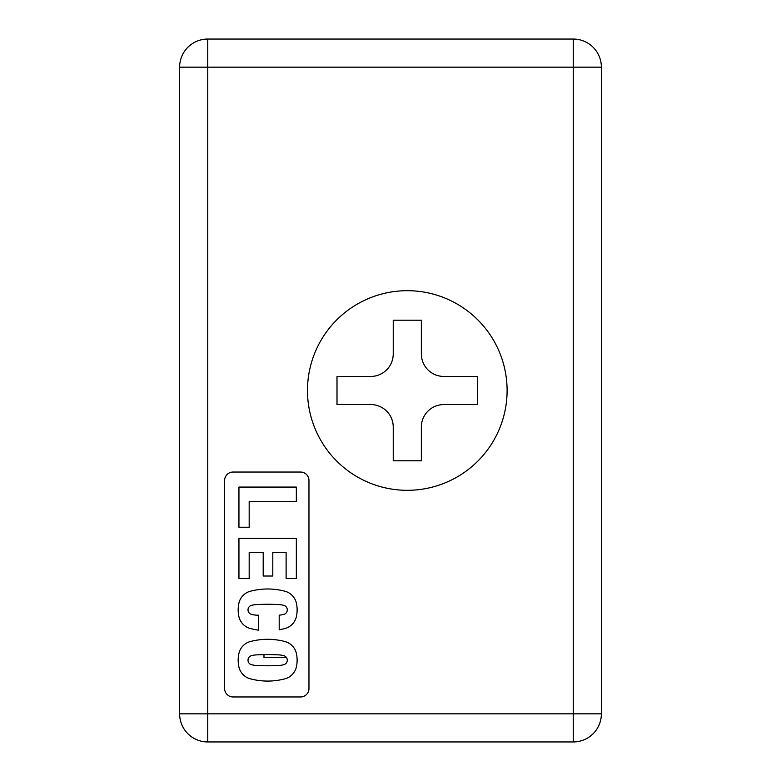 <?xml version="1.0" encoding="UTF-8"?>
<svg xmlns="http://www.w3.org/2000/svg" width="781" height="781" viewBox="0 0 781 781"><rect width="100%" height="100%" fill="white"/><g stroke="black" fill="none" stroke-linecap="round" stroke-linejoin="round"><path stroke-width="1.17" d="M573.254 39.05L573.254 67.166L601.37 67.166A28.116 28.116 0 0 0 573.254 39.05A28.116 28.116 0 0 1 601.37 67.166L207.746 67.166L207.746 713.834L573.254 713.834L573.254 67.166L573.254 713.834L601.37 713.834L601.37 67.166L601.37 713.834A28.116 28.116 0 0 1 573.254 741.95A28.116 28.116 0 0 0 601.37 713.834L573.254 713.834L573.254 741.95L207.746 741.95A28.116 28.116 0 0 1 179.63 713.834L207.746 713.834L207.746 67.166L179.63 67.166A28.116 28.116 0 0 1 207.746 39.05L573.254 39.05L207.746 39.05A28.116 28.116 0 0 0 179.63 67.166L179.63 713.834A28.116 28.116 0 0 0 207.746 741.95L207.746 713.834L179.63 713.834L179.63 67.166L207.746 67.166L207.746 39.05L207.746 67.166L573.254 67.166L573.254 39.05M233.05 472.036L300.529 472.036L233.05 472.036A8.435 8.435 0 0 0 224.616 480.471L224.616 688.53L224.616 480.471M308.964 480.471L308.964 688.53L308.964 480.471A8.435 8.435 0 0 0 300.529 472.036M300.529 696.964L233.05 696.964L300.529 696.964A8.435 8.435 0 0 0 308.964 688.53M507.103 390.5A99.812 99.812 0 0 1 407.291 490.312A99.812 99.812 0 0 1 307.48 390.5A99.812 99.812 0 0 1 407.291 290.688A99.812 99.812 0 0 1 507.103 390.5A99.812 99.812 0 0 1 407.291 490.312A99.812 99.812 0 0 1 307.48 390.5M277.392 604.533A24.836 24.836 0 0 1 284.118 605.46A24.836 24.836 0 0 0 277.235 604.533A24.836 24.836 0 0 1 277.392 604.533M285.992 591.529A67.449 67.449 0 0 0 267.649 588.981A67.449 67.449 0 0 1 285.992 591.529A16.089 16.089 0 0 1 296.165 602.229A31.006 31.006 0 0 1 296.165 617.517A16.089 16.089 0 0 1 285.992 628.227A67.449 67.449 0 0 1 279.198 629.769L279.198 615.145A26.046 26.046 0 0 0 284.118 614.296A26.046 26.046 0 0 1 279.198 615.145L279.198 629.769A67.449 67.449 0 0 0 285.992 628.227A16.089 16.089 0 0 0 296.165 617.517A31.006 31.006 0 0 0 296.165 602.229A16.089 16.089 0 0 0 285.992 591.529A67.449 67.449 0 0 0 249.295 591.529A16.089 16.089 0 0 0 239.123 602.229A31.006 31.006 0 0 0 239.123 617.517A16.089 16.089 0 0 0 249.295 628.227A67.449 67.449 0 0 0 258.521 630.15L258.521 615.213L258.521 630.15A67.449 67.449 0 0 1 249.295 628.227A16.089 16.089 0 0 1 239.123 617.517A31.006 31.006 0 0 1 239.123 602.229A16.089 16.089 0 0 1 249.295 591.529A67.449 67.449 0 0 1 267.649 588.981A67.449 67.449 0 0 0 249.295 591.529A16.089 16.089 0 0 0 239.123 602.229M251.17 605.46A24.836 24.836 0 0 1 257.896 604.533A24.836 24.836 0 0 0 251.17 605.46A4.666 4.666 0 0 0 251.17 614.296A26.046 26.046 0 0 0 258.521 615.213M285.992 641.836A67.449 67.449 0 0 0 267.649 639.297A67.449 67.449 0 0 1 285.992 641.836A16.089 16.089 0 0 1 296.165 652.545A31.006 31.006 0 0 1 296.165 667.823A16.089 16.089 0 0 1 285.992 678.533A67.449 67.449 0 0 1 249.295 678.533A16.089 16.089 0 0 1 239.123 667.823A31.006 31.006 0 0 1 239.123 652.545A31.006 31.006 0 0 0 239.123 667.823A16.089 16.089 0 0 0 249.295 678.533A67.449 67.449 0 0 0 285.992 678.533A16.089 16.089 0 0 0 296.165 667.823A31.006 31.006 0 0 0 296.165 652.545A16.089 16.089 0 0 0 285.992 641.836A67.449 67.449 0 0 0 249.295 641.836A16.089 16.089 0 0 0 239.123 652.545A16.089 16.089 0 0 1 249.295 641.836A67.449 67.449 0 0 1 267.649 639.297A67.449 67.449 0 0 0 249.295 641.836M251.17 664.602A4.666 4.666 0 0 1 251.17 655.767A24.836 24.836 0 0 1 257.896 654.839A24.836 24.836 0 0 0 251.17 655.767A4.666 4.666 0 0 0 251.17 664.602A24.836 24.836 0 0 0 258.052 665.529A171.303 171.303 0 0 0 277.235 665.529A24.836 24.836 0 0 0 284.118 664.602A24.836 24.836 0 0 1 277.235 665.529M267.649 654.576A171.303 171.303 0 0 1 277.235 654.839A171.303 171.303 0 0 0 258.052 654.839A24.836 24.836 0 0 0 257.896 654.839M277.392 654.839A24.836 24.836 0 0 1 284.118 655.767A24.836 24.836 0 0 0 277.235 654.839M296.341 538.304L238.947 538.304L238.947 578.496L238.947 538.304L296.341 538.304L296.341 578.496L296.341 538.304M249.178 578.496L249.178 552.567L263.197 552.567L263.197 576.027L272.803 576.027L272.803 552.567L286.11 552.567L286.11 578.496L296.341 578.496L286.11 578.496L286.11 552.567L272.803 552.567L272.803 576.027L263.197 576.027L263.197 552.567L249.178 552.567L249.178 578.496L238.947 578.496L249.178 578.496L249.178 552.567L263.197 552.567M284.118 664.602A4.666 4.666 0 0 0 284.118 655.767M263.978 657.602L263.978 654.615L263.978 657.602L286.5 657.602L263.978 657.602M393.233 427.051L393.233 460.79L421.349 460.79L421.349 427.051L421.349 460.79L393.233 460.79L393.233 427.051A22.493 22.493 0 0 0 370.741 404.558L337.001 404.558L337.001 376.442L337.001 404.558L370.741 404.558A22.493 22.493 0 0 1 393.233 427.051M421.349 320.21L393.233 320.21L421.349 320.21L421.349 353.949A22.493 22.493 0 0 0 443.842 376.442L477.581 376.442L443.842 376.442A22.493 22.493 0 0 1 421.349 353.949L421.349 320.21M443.842 404.558L477.581 404.558L477.581 376.442L477.581 404.558L443.842 404.558A22.493 22.493 0 0 0 421.349 427.051A22.493 22.493 0 0 1 443.842 404.558M337.001 376.442L370.741 376.442A22.493 22.493 0 0 0 393.233 353.949L393.233 320.21L393.233 353.949A22.493 22.493 0 0 1 370.741 376.442L337.001 376.442M238.947 527.253L238.947 487.071L296.341 487.071L296.341 501.382L249.178 501.382L249.178 527.253L238.947 527.253L249.178 527.253L249.178 501.382L296.341 501.382L296.341 487.071L238.947 487.071L238.947 527.253M284.118 614.296A4.666 4.666 0 0 0 284.118 605.46M272.803 552.567L286.11 552.567M224.616 688.53A8.435 8.435 0 0 0 233.05 696.964M277.235 604.533A171.303 171.303 0 0 0 258.052 604.533A24.836 24.836 0 0 0 257.896 604.533M249.178 527.253L249.178 501.382M207.746 741.95L573.254 741.95L573.254 713.834L207.746 713.834L207.746 741.95"/></g></svg>
